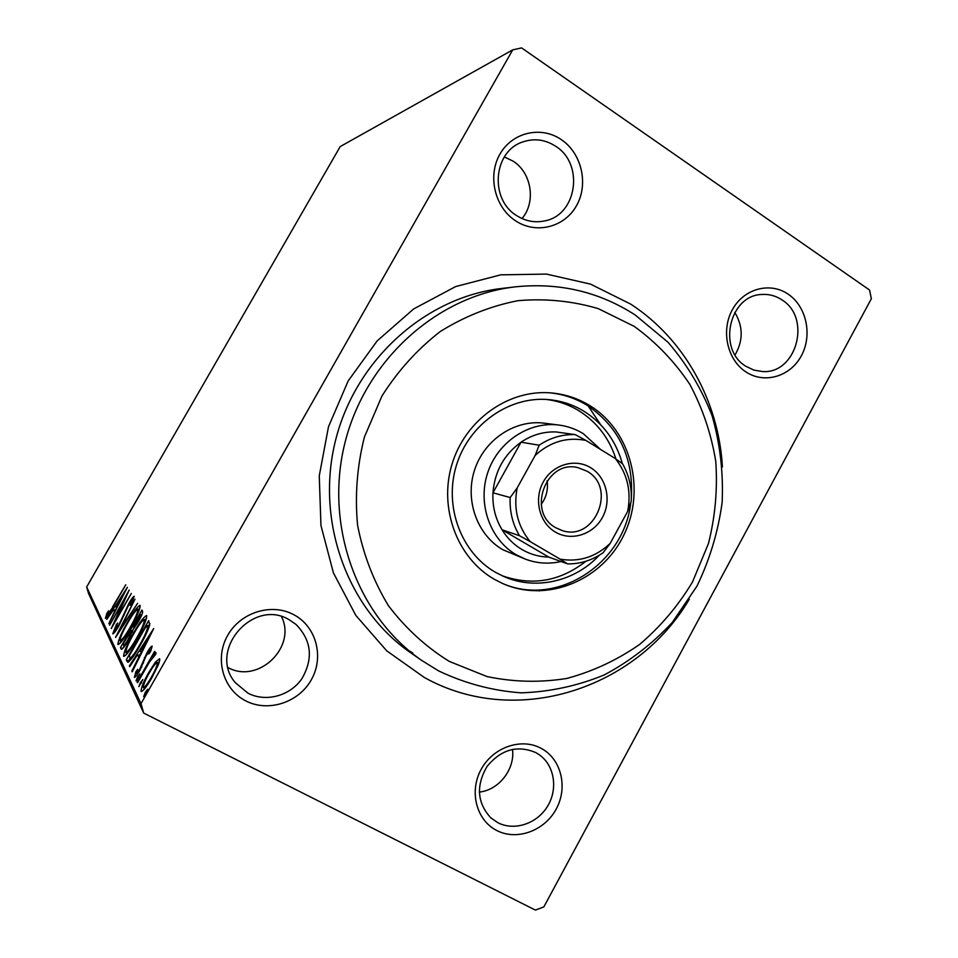 <?xml version="1.0" encoding="UTF-8"?>
<svg xmlns="http://www.w3.org/2000/svg" width="958" height="958" viewBox="0 0 958 958"><rect width="100%" height="100%" fill="white"/><g stroke="black" fill="none" stroke-linecap="round" stroke-linejoin="round"><path stroke-width="1.44" d="M689.317 599.205C636.399 689.221 515.943 728.679 424.322 677.474L386.709 650.817L355.789 615.359L333.408 572.848L320.954 525.487L319.254 475.863L328.498 426.741L348.185 380.901L377.153 340.916L413.688 308.919L455.685 286.562L500.771 274.826L546.515 274.096L590.535 284.119L630.711 304.117C684.527 339.084 718.74 401.45 722.416 466.929M294.034 614.832C316.32 626.7 324.295 656.925 311.398 679.641C298.824 702.525 268.168 712.62 245.655 700.825C222.963 689.377 214.352 658.529 227.669 635.405C240.65 612.102 271.94 602.618 294.034 614.832M247.954 693.173C265.833 702.537 290.023 695.939 301.83 678.791C313.506 658.613 311.578 640.507 296.058 624.46L289.244 619.79C253.223 597.732 207.503 650.482 235.309 682.671L247.954 693.173M561.34 139.64C581.769 153.376 588.763 184.128 576.572 205.575C564.681 227.214 536.264 234.566 515.644 220.867C494.855 207.491 487.299 176.104 499.86 154.286C512.123 132.264 541.102 125.582 561.34 139.64M516.661 215.598C525.511 221.214 534.875 222.986 544.755 220.891C576.944 215.143 584.476 164.034 555.676 146.263C545.066 139.413 533.953 138.024 522.35 142.095C493.142 151.675 489.514 199.504 516.661 215.598M788.206 294.202C806.588 306.548 812.612 335.3 801.331 355.837C790.314 376.554 764.484 384.254 745.947 371.932C727.254 359.921 720.751 330.606 732.355 309.733C743.695 288.669 770.004 281.544 788.206 294.202M745.923 366.291L753.874 370.099L762.436 371.536C796.481 374.219 811.809 318.068 782.015 299.926C775.896 295.842 769.238 294.022 762.041 294.465C729.254 294.956 717.027 349.466 745.923 366.291M541.282 748.402C561.268 759.047 568.142 787.308 556.239 808.995C544.623 830.837 516.841 841.04 496.675 830.454C476.33 820.204 468.917 791.404 481.179 769.334C493.142 747.12 521.463 737.444 541.282 748.402M497.741 822.635C514.266 831.328 536.983 823.772 547.485 806.373C558.179 789.105 554.562 765.598 539.426 754.856L535.833 752.605C517.368 744.809 501.094 749.431 487.023 766.472C475.886 785.668 477.12 802.768 490.736 817.761L497.741 822.635M522.014 218.544C536.121 202.138 531.726 172.943 513.237 161.231L504.351 156.92M479.287 792.086C498.926 790.122 515.164 769.118 512.518 749.336M228.136 667.642C258.325 684.323 296.86 647.105 281.532 616.641M735.061 354.915C743.312 340.593 743.216 326.427 734.786 312.416M539.186 590.99L542.324 589.745M600.594 424.657L588.032 405.725L600.594 424.657M512.734 49.852L521.595 47.9L869.565 290.034L871.349 298.74L543.845 906.915L535.414 910.1L143.7 713.087L88.495 593.397L86.651 586.991L340.198 146.586L512.734 49.852L141.006 703.627L143.7 713.087M155.543 661.966L159.627 658.709C160.022 659.715 159.411 662.098 157.819 665.858L151.807 677.869C147.113 686.144 143.616 690.706 141.281 691.544L141.077 691.305C141.209 687.485 143.796 681.15 148.837 672.336L155.543 661.966L156.729 662.577M137.162 682.012L154.621 651.344L155.028 652.027L152.454 656.541L155.974 652.626L155.759 654.254L149.484 661.99L137.521 682.767L137.162 682.012L137.772 682.335M152.178 646.171L150.478 651.751L148.777 653.955L150.047 649.883L145.939 656.218L140.048 670.061C137.509 674.552 135.629 677.007 134.407 677.414L135.904 671.726L137.701 669.343L136.443 673.558L139.593 669.51L146.945 652.805C149.256 648.71 150.969 646.47 152.094 646.075L152.178 646.171M127.306 661.703L126.348 659.715L148.658 620.64L149.699 624.975C147.939 630.663 144.706 637.561 139.988 645.632C134.24 655.907 130.12 661.403 127.63 662.11L128.252 662.182M120.457 647.584L141.916 610.054L142.526 611.024C143.029 612.378 141.58 616.03 138.192 621.993L133.198 629.358L128.3 640.243C125.031 645.979 122.72 648.997 121.355 649.32L120.457 647.584L122.576 648.674M115.523 637.381L134.958 599.145L120.552 628.676L137.617 603.312L115.595 637.429M109.607 625.179L129.174 590.08L116.098 619.131L131.342 593.481L111.248 628.568L124.384 599.385L109.607 625.179M112.637 606.761L125.773 584.751L112.697 607.564C109.511 613.443 107.092 617.036 105.416 618.353L106.973 613.192L108.577 610.845L107.344 614.82L113.044 606.965M86.651 586.991L141.006 703.627M127.39 587.278L108.853 623.646L114.565 611.408L113.643 609.647L106.793 619.371L127.39 587.278M112.781 633.741L116.457 624.4L117.714 623.023L114.924 630.101L118.816 624.951L128.815 603.48C131.306 599.109 133.09 596.714 134.192 596.259L131.557 603.552L130.06 605.372L132.12 599.912L129.198 603.815L119.067 625.538C116.217 630.508 114.146 633.274 112.876 633.849L113.02 633.861M127.426 622.353C133.066 612.413 137.257 606.737 140 605.324L140.119 605.456C139.94 609.504 136.755 616.904 130.575 627.658C124.923 637.621 120.756 643.261 118.073 644.578L117.906 644.375C118.289 640.052 121.462 632.711 127.426 622.353L127.893 622.592M133.437 633.166C139.281 622.832 143.652 616.964 146.55 615.551L146.694 615.695C146.55 619.982 143.269 627.73 136.85 638.926C130.971 649.273 126.624 655.104 123.798 656.434L123.594 656.206C123.965 651.632 127.246 643.944 133.437 633.166L133.94 633.43M153.699 628.556L132.216 671.821L131.845 671.055L138.79 657.152L137.509 654.721L129.725 666.684L129.366 665.942L153.699 628.556M137.689 676.707L139.976 673.845L136.048 680.851L137.689 676.707L138.694 677.222M140.515 682.431L142.85 679.521L138.862 686.658L140.515 682.431L141.556 682.97M145.353 692.215L147.76 689.233L143.652 696.586L145.353 692.215L146.442 692.766M515.212 286.861L501.776 288.454C425.58 297.16 355.669 359.561 335.539 440.393C315.23 521.164 347.491 609.144 410.611 652.721L421.724 660.445C357.142 615.886 324.115 525.655 344.964 442.752C365.621 359.789 437.267 295.759 515.212 286.861C559.017 282.335 599.001 291.687 635.178 314.954L668.025 342.269C686.838 364.112 701.543 388.613 712.117 415.796C720.117 443.949 723.458 472.785 722.152 502.291C718.189 531.594 709.782 559.556 696.957 586.152L672.324 622.365C652.41 643.836 629.681 661.379 604.151 674.983C577.47 685.94 549.784 691.892 521.092 692.838C492.436 690.742 464.941 683.437 438.632 670.899L421.724 660.445M403.689 647.656L412.694 652.925M107.595 613.515L106.973 613.192M115.523 610.629L113.643 609.647M115.14 610.426L116.804 607.851M116.481 607.683L122.696 595.541L115.75 606.354L116.912 607.911M138.551 609.516L139.976 607.851M120.217 643.153L120.9 641.07M130.276 627.095C135.162 618.581 137.724 612.641 137.964 609.264L137.868 609.156C135.665 610.282 132.276 614.856 127.737 622.868C122.959 631.166 120.409 637.058 120.073 640.555L120.193 640.698C122.313 639.74 125.678 635.202 130.276 627.095L130.755 627.346M139.281 609.947L137.964 609.264M121.69 641.393L120.421 640.734M122.708 648.542L124.336 645.692M140.395 614.988L133.521 626.975C134.252 627.071 135.689 625.251 137.82 621.514L140.395 614.988L141.509 615.575M141.64 615.264L140.048 614.437M131.114 630.615L122.959 644.315L123.498 645.261C124.217 645.476 125.714 643.608 127.989 639.645L131.366 631.969L131.114 630.615L132.611 631.382M132.671 631.214L130.959 630.328M132.216 632.412L131.366 631.969M144.993 619.874L146.622 618.006M125.917 655.116L126.66 652.745M136.515 638.303C141.592 629.442 144.239 623.227 144.454 619.658L144.347 619.539C142.012 620.664 138.491 625.394 133.773 633.729C128.803 642.363 126.169 648.53 125.845 652.23L125.977 652.398C128.228 651.44 131.737 646.734 136.515 638.303L137.042 638.579M145.879 620.401L144.454 619.658M127.618 653.14L126.252 652.434M129.019 661.75L126.348 659.715M128.588 660.864L130.24 657.978M148.43 626.101L149.867 623.574M146.969 625.598L149.197 626.76L146.73 625.215L128.959 656.35L130.755 657.787C133.174 655.547 136.144 651.284 139.652 644.985C143.496 638.387 146.083 632.855 147.376 628.388L146.73 625.215M148.406 628.915L147.376 628.388M131.929 658.385L130.755 657.787M132.444 671.366L131.845 671.055M139.389 657.451L138.79 657.152M139.988 656.254L137.509 654.721M129.989 666.265L129.366 665.942M139.161 655.571L141.018 652.733M141.006 652.721L148.203 638.291L140 650.889L141.592 653.033M148.801 638.603L148.203 638.291M151.029 650.398L150.095 649.919M136.623 672.085L135.904 671.726M137.557 674.097L136.539 673.582M140.191 669.81L139.593 669.51M141.808 666.792L141.149 666.457M143.472 663.08L142.538 662.589M145.209 658.05L144.43 657.643M158.214 662.912L159.423 661.463M143.736 689.904L144.323 688.048M149.484 672.66L148.837 672.336M151.376 677.126C155.22 670.432 157.232 665.582 157.423 662.565L157.304 662.445C155.436 663.319 152.741 666.864 149.22 673.103C145.448 679.677 143.46 684.455 143.281 687.437L143.425 687.593C145.233 686.838 147.879 683.341 151.376 677.126L152.035 677.462M158.824 663.283L157.423 662.565M145.029 688.323L143.652 687.616M449.338 661.427L486.987 676.552C513.512 682.12 540.108 682.743 566.789 678.444C592.93 671.402 617.227 660.05 639.681 644.387C660.601 626.568 678.228 605.743 692.538 581.901L708.441 543.581C715.255 516.518 717.698 489.119 715.77 461.409C711.315 434.058 702.633 408.324 689.724 384.206C674.564 361.537 656.074 342.269 634.232 326.379L598.211 308.608C572.201 300.956 545.449 298.309 517.919 300.692C490.58 306.045 464.702 316.32 440.273 331.528C417.317 349.335 397.881 370.842 381.955 396.025L364.423 437.004C357.083 466.163 354.807 495.573 357.574 525.212C363.238 554.251 373.512 581.051 388.385 605.624C405.569 628.292 425.879 646.89 449.338 661.427M559.005 425.065L544.36 423.196C515.129 419.293 484.497 439.506 474.641 469.803C464.582 500.028 477.108 534.983 502.854 549.736L525.451 559.161L516.458 554.886C490.137 539.773 477.335 503.932 487.646 472.917C497.753 441.83 529.115 421.077 559.005 425.065C567.711 426.214 575.806 429.076 583.29 433.675L600.546 449.434M615.946 458.978C609.264 438.393 597.097 422.43 579.434 411.09C569.196 404.755 558.083 400.875 546.108 399.438M599.265 555.233C575.039 581.434 535.977 590.631 504.195 576.68L495.705 572.441C461.145 552.85 443.722 506.315 456.403 465.36C468.845 424.31 509.141 396.013 548.515 399.606C561.472 400.779 573.459 404.779 584.5 411.593C603.432 423.831 616.054 441.171 622.353 463.612M590.332 405.929C578.105 398.348 564.789 393.989 550.395 392.852C508.075 389.499 465.049 420.263 451.936 464.462C438.56 508.59 457.457 558.442 494.579 579.434L502.675 583.53C546.934 603.312 601.959 580.572 623.742 535.259C646.063 490.221 631.286 431.328 590.332 405.929M631.37 497.621C633.561 457.924 619.012 427.28 587.745 405.701C575.926 398.372 563.076 394.061 549.173 392.768M501.561 583.027C555.951 607.947 624.005 564.286 630.795 502.675M501.992 575.698C532.109 586.224 560.083 581.41 585.901 561.268M590.691 467.732C606.462 477.216 611.875 500.447 602.402 517.476C593.17 534.636 571.184 541.569 555.329 532.049C539.33 522.793 533.594 499.202 543.282 481.946C552.742 464.546 575.051 457.984 590.691 467.732M555.856 527.774L561.951 530.469C594.547 542.168 617.407 487.79 586.979 471.18L577.698 467.576C545.701 459.541 526.481 512.386 555.856 527.774M541.174 504.459C546.347 497.346 548.323 489.442 547.114 480.736M566.513 433.399L556.131 431.95C543.593 431.495 531.894 434.908 521.044 442.177C504.112 454.439 494.747 471.312 492.963 492.795C492.316 506.279 495.346 518.601 502.04 529.762C507.225 538.168 513.931 544.791 522.17 549.641C530.457 554.407 539.33 556.897 548.814 557.113L567.627 563.903L560.155 559.173C578.991 562.322 595.66 557.077 610.174 543.426L627.658 511.404C631.514 491.466 627.406 473.851 615.347 458.559L585.937 440.441C567.124 436.74 550.203 441.722 535.187 455.385L517.152 487.981C513.284 508.459 517.631 526.337 530.193 541.617L560.155 559.173M530.193 541.617L519.499 535.726L502.04 529.762L548.814 557.113M561.053 561.532C548.91 564.25 537.043 563.472 525.451 559.161M535.187 455.385L539.15 445.219L521.044 442.177L492.963 492.795L510.183 497.549L517.152 487.981M556.131 431.95L575.279 434.633L585.937 440.441M615.347 458.559L622.52 463.744C629.071 475.192 631.981 487.694 631.238 501.262L627.658 511.404M610.174 543.426L603.157 552.67C592.319 560.262 580.476 564.011 567.627 563.903M519.499 535.726C512.626 524.194 509.524 511.464 510.183 497.549M539.15 445.219C550.335 437.71 562.37 434.178 575.279 434.633M124.181 615.06L123.534 614.725M120.229 640.722L121.642 641.453M137.868 609.156L139.305 609.911M133.581 627.011L134.659 627.574M123.498 645.261L124.768 645.92M125.977 652.398L127.558 653.2M144.347 619.539L145.891 620.341M130.06 657.883L131.677 658.721M150.047 649.883L151.041 650.386M136.443 673.558L137.545 674.121M143.425 687.593L144.981 688.383M157.304 662.445L158.848 663.235"/></g></svg>
